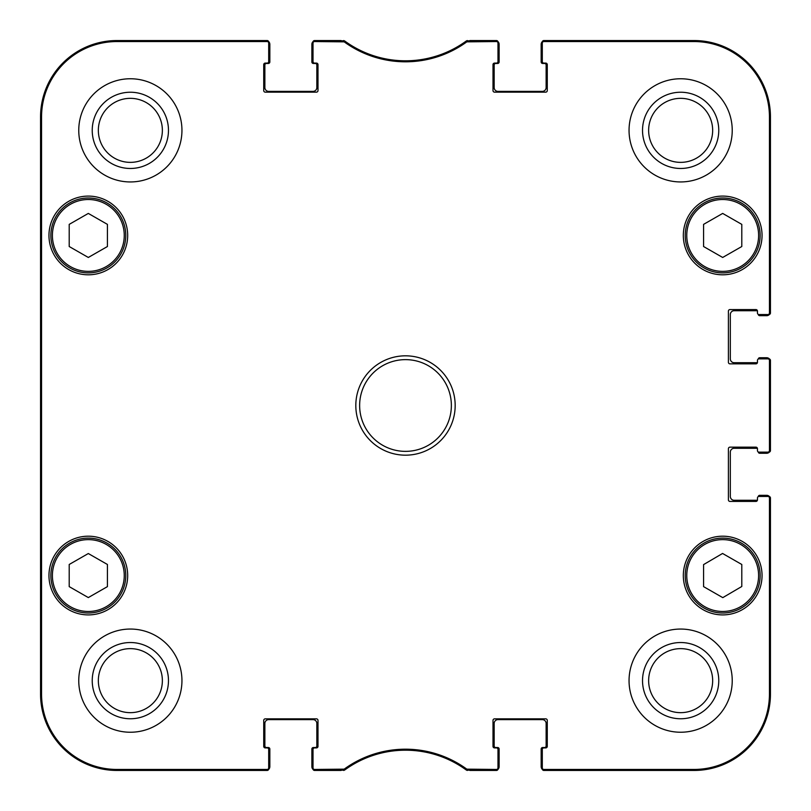<?xml version="1.0" encoding="UTF-8"?>
<svg xmlns="http://www.w3.org/2000/svg" width="811" height="811" viewBox="0 0 811 811"><rect width="100%" height="100%" fill="white"/><g stroke="black" fill="none" stroke-linecap="round" stroke-linejoin="round"><path stroke-width="1.22" d="M344.178 769.152L314.546 769.446A1.531 1.531 90 0 1 313.016 767.926L313.016 768.919A1.531 1.531 90 0 0 314.546 770.45L344.503 770.156A103.179 103.179 0 0 1 466.497 770.156L496.454 770.45A1.531 1.531 90 0 0 497.984 768.919L497.984 767.926A1.531 1.531 90 0 1 496.454 769.446L466.822 769.152A104.183 104.183 0 0 0 344.178 769.152L344.503 770.156L343.6 770.45L343.276 769.446M497.984 767.926L497.984 749.435A1.531 1.531 0 0 0 496.454 747.904L494.538 747.904A1.531 1.531 0 0 1 493.007 746.373L493.007 720.391A1.531 1.531 0 0 1 494.538 718.86L545.752 718.86A1.531 1.531 0 0 1 547.273 720.391L547.273 746.373A1.531 1.531 0 0 1 545.752 747.904L543.836 747.904A1.531 1.531 0 0 0 542.306 749.435L542.306 768.919A1.531 1.531 90 0 0 543.836 770.45L694.023 770.45A76.427 76.427 0 0 0 770.45 694.023L770.45 497.984A1.531 1.531 0 0 0 768.919 496.454L767.926 496.454A1.531 1.531 0 0 1 769.446 497.984L769.446 694.023A75.433 75.433 0 0 1 694.023 769.446L543.836 769.446A1.531 1.531 90 0 1 542.306 767.926M767.926 496.454L758.984 496.454A1.531 1.531 0 0 0 757.454 497.984L757.454 499.89A1.531 1.531 0 0 1 755.933 501.421L729.941 501.421A1.531 1.531 0 0 1 728.41 499.89L728.41 448.686A1.531 1.531 0 0 1 729.941 447.155L755.933 447.155A1.531 1.531 0 0 1 757.454 448.686L757.454 450.592A1.531 1.531 0 0 0 758.984 452.122L768.919 452.122A1.531 1.531 0 0 0 770.45 450.592L770.45 360.408A1.531 1.531 0 0 0 768.919 358.878L767.926 358.878A1.531 1.531 0 0 1 769.446 360.408L769.446 450.592A1.531 1.531 -0 0 1 767.926 452.122M767.926 358.878L758.984 358.878A1.531 1.531 0 0 0 757.454 360.408L757.454 362.314A1.531 1.531 0 0 1 755.933 363.845L729.941 363.845A1.531 1.531 0 0 1 728.41 362.314L728.41 311.11A1.531 1.531 0 0 1 729.941 309.579L755.933 309.579A1.531 1.531 0 0 1 757.454 311.11L757.454 313.016A1.531 1.531 0 0 0 758.984 314.546L768.919 314.546A1.531 1.531 0 0 0 770.45 313.016L770.45 116.977A76.427 76.427 0 0 0 694.023 40.55L543.836 40.55A1.531 1.531 -90 0 0 542.306 42.081L542.306 43.074A1.531 1.531 -90 0 1 543.836 41.554L694.023 41.554A75.433 75.433 0 0 1 769.446 116.977L769.446 313.016A1.531 1.531 -0 0 1 767.926 314.546M542.306 43.074L542.306 61.565A1.531 1.531 0 0 0 543.836 63.096L545.752 63.096A1.531 1.531 0 0 1 547.273 64.627L547.273 90.609A1.531 1.531 0 0 1 545.752 92.14L494.538 92.14A1.531 1.531 0 0 1 493.007 90.609L493.007 64.627A1.531 1.531 0 0 1 494.538 63.096L496.454 63.096A1.531 1.531 0 0 0 497.984 61.565L497.984 42.081A1.531 1.531 -90 0 0 496.454 40.55L466.497 40.844A103.179 103.179 0 0 1 344.503 40.844L314.546 40.55A1.531 1.531 -90 0 0 313.016 42.081L313.016 43.074A1.531 1.531 -90 0 1 314.546 41.554L344.178 41.848A104.183 104.183 0 0 0 466.822 41.848L496.454 41.554A1.531 1.531 -90 0 1 497.984 43.074M313.016 43.074L313.016 61.565A1.531 1.531 0 0 0 314.546 63.096L316.462 63.096A1.531 1.531 0 0 1 317.993 64.627L317.993 90.609A1.531 1.531 0 0 1 316.462 92.14L265.248 92.14A1.531 1.531 0 0 1 263.727 90.609L263.727 64.627A1.531 1.531 0 0 1 265.248 63.096L267.164 63.096A1.531 1.531 0 0 0 268.694 61.565L268.694 42.081A1.531 1.531 -90 0 0 267.164 40.55L116.977 40.55A76.427 76.427 0 0 0 40.55 116.977L40.55 694.023A76.427 76.427 0 0 0 116.977 770.45L267.164 770.45A1.531 1.531 90 0 0 268.694 768.919L268.694 767.926A1.531 1.531 90 0 1 267.164 769.446L116.977 769.446A75.433 75.433 0 0 1 41.554 694.023L41.554 116.977A75.433 75.433 0 0 1 116.977 41.554L267.164 41.554A1.531 1.531 -90 0 1 268.694 43.074M268.694 767.926L268.694 749.435A1.531 1.531 0 0 0 267.164 747.904L265.248 747.904A1.531 1.531 0 0 1 263.727 746.373L263.727 720.391A1.531 1.531 0 0 1 265.248 718.86L316.462 718.86A1.531 1.531 0 0 1 317.993 720.391L317.993 746.373A1.531 1.531 0 0 1 316.462 747.904L314.546 747.904A1.531 1.531 0 0 0 313.016 749.435L313.016 767.926M127.682 235.443A39.364 39.364 0 0 1 68.641 269.536A39.364 39.364 0 0 1 68.641 201.361A39.364 39.364 0 0 1 127.682 235.443M762.046 235.443A39.364 39.364 0 0 1 703.005 269.536A39.364 39.364 0 0 1 703.005 201.361A39.364 39.364 0 0 1 762.046 235.443M762.046 575.557A39.364 39.364 0 0 1 703.005 609.639A39.364 39.364 0 0 1 703.005 541.464A39.364 39.364 0 0 1 762.046 575.557M127.682 575.557A39.364 39.364 0 0 1 68.641 609.639A39.364 39.364 0 0 1 68.641 541.464A39.364 39.364 0 0 1 127.682 575.557M181.948 130.358A51.59 51.59 0 0 1 104.558 175.034A51.59 51.59 0 0 1 104.558 85.672A51.59 51.59 0 0 1 181.948 130.358M732.232 130.358A51.59 51.59 0 0 1 654.852 175.034A51.59 51.59 0 0 1 654.852 85.672A51.59 51.59 0 0 1 732.232 130.358M732.232 680.642A51.59 51.59 0 0 1 654.852 725.328A51.59 51.59 0 0 1 654.852 635.966A51.59 51.59 0 0 1 732.232 680.642M181.948 680.642A51.59 51.59 0 0 1 104.558 725.328A51.59 51.59 0 0 1 104.558 635.966A51.59 51.59 0 0 1 181.948 680.642M355.816 405.5A49.684 49.684 0 0 0 430.337 448.524A49.684 49.684 0 0 0 430.337 362.476A49.684 49.684 0 0 0 355.816 405.5M107.427 586.627L88.318 597.575L69.209 586.627L69.209 564.476L88.318 553.538L107.427 564.476L107.427 586.627M703.573 586.627L703.573 564.608L722.571 553.467L741.791 564.476L741.791 586.495L722.794 597.636L703.573 586.627M741.791 246.524L722.682 257.462L703.573 246.524L703.573 224.373L722.682 213.425L741.791 224.373L741.791 246.524M107.427 246.524L88.318 257.462L69.209 246.524L69.209 224.373L88.318 213.425L107.427 224.373L107.427 246.524M50.87 235.443A37.448 37.448 0 0 0 107.042 267.873A37.448 37.448 0 0 0 107.042 203.014A37.448 37.448 0 0 0 50.87 235.443M685.234 235.443A37.448 37.448 0 0 0 741.406 267.873A37.448 37.448 0 0 0 741.406 203.014A37.448 37.448 0 0 0 685.234 235.443M50.87 575.557A37.448 37.448 0 0 0 107.042 607.986A37.448 37.448 0 0 0 107.042 543.127A37.448 37.448 0 0 0 50.87 575.557M741.295 543.056A37.448 37.448 0 0 0 685.234 575.688A37.448 37.448 0 0 0 741.518 607.926A37.448 37.448 0 0 0 741.295 543.056M740.534 544.384A35.917 35.917 0 0 0 686.765 575.678A35.917 35.917 0 0 0 740.747 606.598A35.917 35.917 0 0 0 740.534 544.384A35.917 35.917 0 0 1 740.747 606.598A35.917 35.917 0 0 1 686.765 575.678A35.917 35.917 0 0 1 740.534 544.384M40.885 290.855L40.885 229.716L41.219 290.855M40.885 581.284L40.885 520.145L41.219 581.284M40.682 405.51L41.026 444.458L41.026 366.602L40.682 405.51M92.231 130.358A38.127 38.127 0 0 0 149.417 163.366A38.127 38.127 0 0 0 149.417 97.34A38.127 38.127 0 0 0 92.231 130.358M98.344 130.358A32.004 32.004 0 0 1 146.355 102.632A32.004 32.004 0 0 1 146.355 158.074A32.004 32.004 0 0 1 98.344 130.358M92.231 680.642A38.127 38.127 0 0 0 149.417 713.66A38.127 38.127 0 0 0 149.417 647.634A38.127 38.127 0 0 0 92.231 680.642M98.344 680.642A32.004 32.004 0 0 1 146.355 652.926A32.004 32.004 0 0 1 146.355 708.368A32.004 32.004 0 0 1 98.344 680.642M642.525 680.642A38.127 38.127 0 0 0 699.711 713.66A38.127 38.127 0 0 0 699.711 647.634A38.127 38.127 0 0 0 642.525 680.642M648.638 680.642A32.004 32.004 0 0 1 696.649 652.926A32.004 32.004 0 0 1 696.649 708.368A32.004 32.004 0 0 1 648.638 680.642M642.525 130.358A38.127 38.127 0 0 0 699.711 163.366A38.127 38.127 0 0 0 699.711 97.34A38.127 38.127 0 0 0 642.525 130.358M648.638 130.358A32.004 32.004 0 0 1 696.649 102.632A32.004 32.004 0 0 1 696.649 158.074A32.004 32.004 0 0 1 648.638 130.358M359.638 405.5A45.862 45.862 0 0 1 428.431 365.781A45.862 45.862 0 0 1 428.431 445.219A45.862 45.862 0 0 1 359.638 405.5M343.276 41.554L343.6 40.55L344.503 40.844L344.178 41.848M267.164 41.554L267.164 40.55A1.531 1.531 -90 0 1 268.603 41.554A3.822 3.822 0 0 1 269.84 44.372L269.84 61.95A1.531 1.531 0 0 1 268.309 63.481L266.403 63.481A1.531 1.531 0 0 0 264.873 65.012L264.873 87.558A3.822 3.822 0 0 0 268.694 91.379L313.016 91.379A3.822 3.822 0 0 0 316.837 87.558L316.837 65.012A1.531 1.531 0 0 0 315.317 63.481L313.401 63.481A1.531 1.531 0 0 1 311.87 61.95L311.87 44.372A3.822 3.822 0 0 1 313.117 41.554A1.531 1.531 -90 0 1 314.546 40.55L314.546 41.554M314.546 769.446L314.546 770.45A1.531 1.531 90 0 1 313.117 769.446A3.822 3.822 0 0 1 311.87 766.628L311.87 749.05A1.531 1.531 0 0 1 313.401 747.519L315.317 747.519A1.531 1.531 0 0 0 316.837 745.988L316.837 723.442A3.822 3.822 0 0 0 313.016 719.621L268.694 719.621A3.822 3.822 0 0 0 264.873 723.442L264.873 745.988A1.531 1.531 0 0 0 266.403 747.519L268.309 747.519A1.531 1.531 0 0 1 269.84 749.05L269.84 766.628A3.822 3.822 0 0 1 268.603 769.446A1.531 1.531 90 0 1 267.164 770.45L267.164 769.446M467.724 769.446L467.4 770.45L466.497 770.156L466.822 769.152M543.836 769.446L543.836 770.45A1.531 1.531 90 0 1 542.397 769.446A3.822 3.822 0 0 1 541.16 766.628L541.16 749.05A1.531 1.531 0 0 1 542.691 747.519L544.597 747.519A1.531 1.531 0 0 0 546.127 745.988L546.127 723.442A3.822 3.822 0 0 0 542.306 719.621L497.984 719.621A3.822 3.822 0 0 0 494.163 723.442L494.163 745.988A1.531 1.531 0 0 0 495.683 747.519L497.599 747.519A1.531 1.531 0 0 1 499.13 749.05L499.13 766.628A3.822 3.822 0 0 1 497.883 769.446A1.531 1.531 90 0 1 496.454 770.45L496.454 769.446M758.234 496.646A1.531 1.531 0 0 1 759.755 495.308L766.628 495.308A3.822 3.822 0 0 1 769.446 496.545A1.531 1.531 0 0 1 770.45 497.984L769.446 497.984M757.454 450.592L757.454 448.686A1.531 1.531 0 0 0 757.444 448.503A1.531 1.531 0 0 0 756.693 448.301L734.148 448.301A3.822 3.822 0 0 0 730.326 452.122L730.326 496.454A3.822 3.822 0 0 0 734.148 500.275L756.693 500.275A1.531 1.531 0 0 0 757.444 500.073A1.531 1.531 0 0 0 757.454 499.89M769.446 450.592L770.45 450.592A1.531 1.531 -0 0 1 769.446 452.031A3.822 3.822 0 0 1 766.628 453.268L759.755 453.268A1.531 1.531 0 0 1 758.234 451.92M758.234 359.08A1.531 1.531 0 0 1 759.755 357.732L766.628 357.732A3.822 3.822 0 0 1 769.446 358.969A1.531 1.531 0 0 1 770.45 360.408L769.446 360.408M757.454 313.016L757.454 311.11A1.531 1.531 0 0 0 757.444 310.927A1.531 1.531 0 0 0 756.693 310.725L734.148 310.725A3.822 3.822 0 0 0 730.326 314.546L730.326 358.878A3.822 3.822 0 0 0 734.148 362.699L756.693 362.699A1.531 1.531 0 0 0 757.444 362.497A1.531 1.531 0 0 0 757.454 362.314M769.446 313.016L770.45 313.016A1.531 1.531 -0 0 1 769.446 314.455A3.822 3.822 0 0 1 766.628 315.692L759.755 315.692A1.531 1.531 0 0 1 758.234 314.354M496.454 41.554L496.454 40.55A1.531 1.531 -90 0 1 497.883 41.554A3.822 3.822 0 0 1 499.13 44.372L499.13 61.95A1.531 1.531 0 0 1 497.599 63.481L495.683 63.481A1.531 1.531 0 0 0 494.163 65.012L494.163 87.558A3.822 3.822 0 0 0 497.984 91.379L542.306 91.379A3.822 3.822 0 0 0 546.127 87.558L546.127 65.012A1.531 1.531 0 0 0 544.597 63.481L542.691 63.481A1.531 1.531 0 0 1 541.16 61.95L541.16 44.372A3.822 3.822 0 0 1 542.397 41.554A1.531 1.531 -90 0 1 543.836 40.55L543.836 41.554M466.822 41.848L466.497 40.844L467.4 40.55L467.724 41.554M266.018 770.45L116.977 770.45A76.427 76.427 0 0 1 40.55 694.023L40.55 116.977A76.427 76.427 0 0 1 116.977 40.55L266.018 40.55M40.55 432.942L40.55 419.794M40.55 365.619L40.55 356.83M40.55 473.229L40.55 472.316M40.55 493.027L40.55 484.704M40.55 457.82L40.55 455.711M40.55 462.858L40.55 458.732M40.55 520.834L40.55 516.891M40.55 502.992L40.55 496.839M40.55 410.184L40.55 406.858M40.55 405.875L40.55 401.171M40.55 394.247L40.55 392.788M40.55 385.884L40.55 376.851M40.55 296.157L40.55 294.738M40.55 314.425L40.55 303.04M40.55 502.08L40.55 505.365M341.096 770.45L315.692 770.45M495.308 770.45L469.904 770.45M770.45 499.13L770.45 694.023A76.427 76.427 0 0 1 694.023 770.45L544.982 770.45M770.45 361.554L770.45 449.446M544.982 40.55L694.023 40.55A76.427 76.427 0 0 1 770.45 116.977L770.45 311.87M469.904 40.55L495.308 40.55M315.692 40.55L341.096 40.55M52.401 575.557A35.917 35.917 0 0 1 106.282 544.445A35.917 35.917 0 0 1 106.282 606.669A35.917 35.917 0 0 1 52.401 575.557M686.765 235.443A35.917 35.917 0 0 1 740.646 204.331A35.917 35.917 0 0 1 740.646 266.555A35.917 35.917 0 0 1 686.765 235.443M52.401 235.443A35.917 35.917 0 0 1 106.282 204.331A35.917 35.917 0 0 1 106.282 266.555A35.917 35.917 0 0 1 52.401 235.443M40.55 116.977L41.554 116.977M40.55 694.023L41.554 694.023M770.45 694.023L769.446 694.023M770.45 116.977L769.446 116.977M116.977 40.55L116.977 41.554M694.023 40.55L694.023 41.554M694.023 770.45L694.023 769.446M116.977 770.45L116.977 769.446"/></g></svg>
